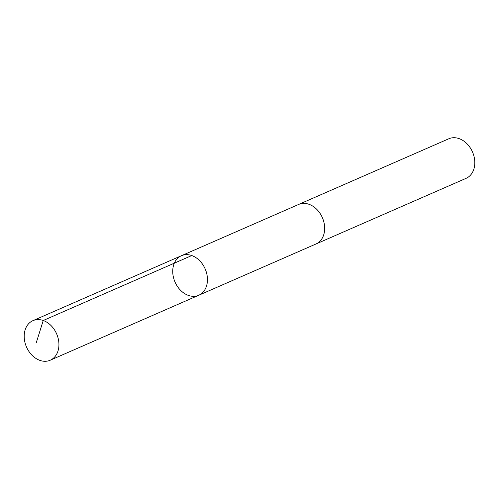 <?xml version="1.0" encoding="UTF-8"?>
<svg xmlns="http://www.w3.org/2000/svg" width="499" height="499" viewBox="0 0 499 499"><rect width="100%" height="100%" fill="white"/><g stroke="black" fill="none" stroke-linecap="round" stroke-linejoin="round"><path stroke-width="0.75" d="M298.365 204.571A21.588 16.442 66.4 0 1 298.645 204.44A21.588 16.436 66.4 0 1 300.623 203.773A21.588 16.436 66.4 0 1 322.878 218.899A21.588 16.436 66.4 0 1 315.948 243.999L198.739 295.258A21.588 16.442 -113.6 0 0 205.151 268.892A21.588 16.442 -113.6 0 0 181.443 255.706A21.588 16.442 -113.6 0 0 174.513 280.8A21.588 16.442 -113.6 0 0 196.768 295.938A21.588 16.442 -113.6 0 0 198.739 295.258A21.588 16.442 -113.6 0 0 205.151 268.892A21.588 16.442 -113.6 0 0 181.443 255.706L32.915 320.657A21.588 16.442 66.4 0 1 34.893 319.984A21.588 16.442 66.4 0 1 57.148 335.116A21.588 16.442 66.4 0 1 50.218 360.222A21.588 16.442 66.4 0 1 48.241 360.896A21.588 16.442 66.4 0 1 25.985 345.763A21.588 16.442 66.4 0 1 32.915 320.657M181.443 255.706L298.651 204.447A21.588 16.442 66.4 0 1 300.623 203.767A21.588 16.442 66.4 0 1 322.878 218.899A21.588 16.442 66.4 0 1 315.948 244.005A21.588 16.442 66.4 0 1 315.661 244.123M298.645 204.44L448.782 138.778A21.588 16.442 66.4 0 1 450.759 138.104A21.588 16.442 66.4 0 1 473.015 153.237A21.588 16.442 66.4 0 1 466.085 178.343L315.948 244.005M191.766 255.544L43.238 320.501L36.259 342.763M198.739 295.258L50.218 360.222"/></g></svg>
